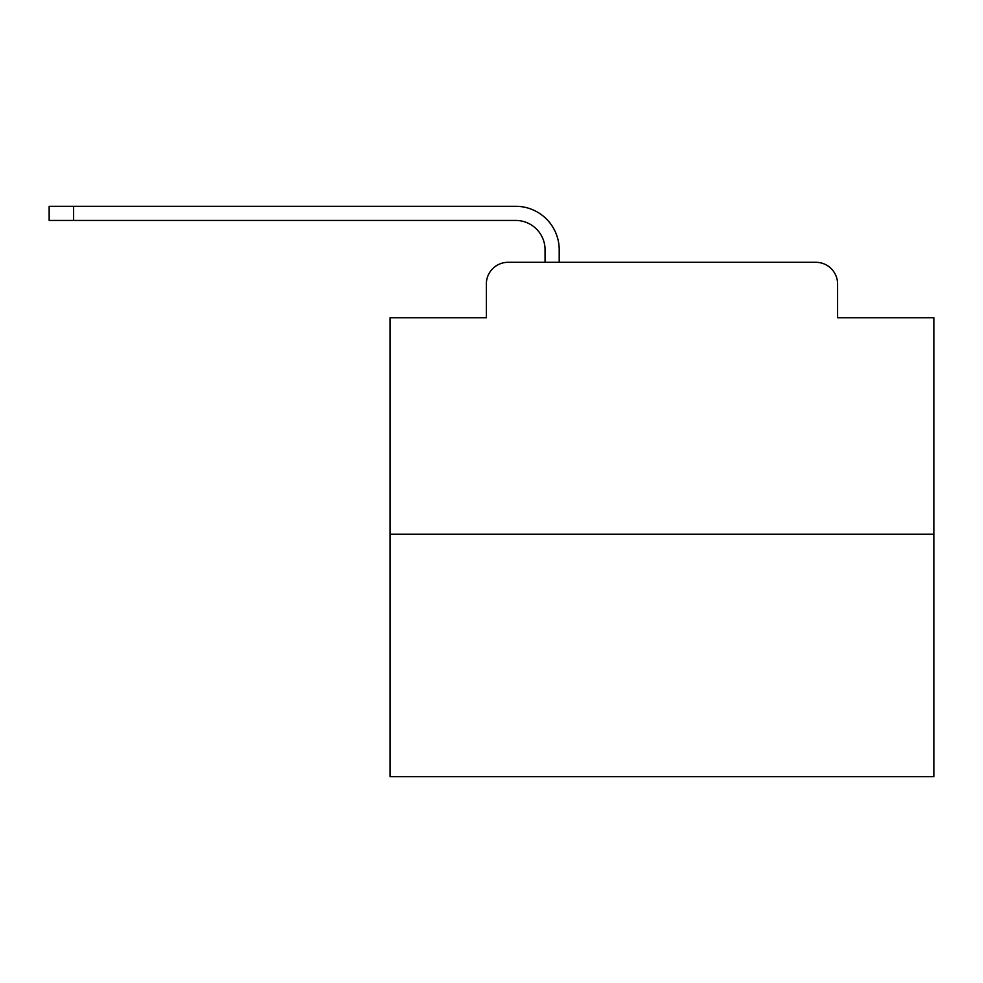 <?xml version="1.0" encoding="UTF-8"?>
<svg xmlns="http://www.w3.org/2000/svg" width="983" height="983" viewBox="0 0 983 983"><rect width="100%" height="100%" fill="white"/><g stroke="black" fill="none" stroke-linecap="round" stroke-linejoin="round"><path stroke-width="1.47" d="M486.339 284.05L486.339 317.767L486.339 284.05A21.749 21.749 0 0 1 508.088 262.301L545.061 262.301L545.061 249.793A29.367 29.367 0 0 0 515.694 220.438L49.15 220.438L49.15 206.295L515.694 206.295A43.498 43.498 0 0 1 559.204 249.793L559.204 262.301L577.144 262.301M933.85 534.187L390.091 534.187L390.091 776.705L933.85 776.705L933.85 317.767L837.602 317.767L837.602 284.05A21.749 21.749 0 0 0 815.853 262.301L508.088 262.301M390.091 534.187L390.091 317.767L486.339 317.767M746.797 262.301L815.853 262.301M837.602 317.767L837.602 284.05M545.061 249.793A29.367 29.367 0 0 0 515.694 220.438A29.367 29.367 0 0 1 545.061 249.793A29.367 29.367 0 0 0 515.694 220.438A29.367 29.367 0 0 1 545.061 249.793A29.367 29.367 0 0 0 515.694 220.438A29.367 29.367 0 0 1 545.061 249.793A29.367 29.367 0 0 0 515.694 220.438A29.367 29.367 0 0 1 545.061 249.793A29.367 29.367 0 0 0 515.694 220.438A29.367 29.367 0 0 1 545.061 249.793A29.367 29.367 0 0 0 515.694 220.438A29.367 29.367 0 0 1 545.061 249.793A29.367 29.367 0 0 0 515.694 220.438A29.367 29.367 0 0 1 545.061 249.793A29.367 29.367 0 0 0 515.694 220.438A29.367 29.367 0 0 1 545.061 249.793A29.367 29.367 0 0 0 515.694 220.438A29.367 29.367 0 0 1 545.061 249.793A29.367 29.367 0 0 0 515.694 220.438A29.367 29.367 0 0 1 545.061 249.793A29.367 29.367 0 0 0 515.694 220.438A29.367 29.367 0 0 1 545.061 249.793A29.367 29.367 0 0 0 515.694 220.438A29.367 29.367 0 0 1 545.061 249.793A29.367 29.367 0 0 0 515.694 220.438A29.367 29.367 0 0 1 545.061 249.793A29.367 29.367 0 0 0 515.694 220.438A29.367 29.367 0 0 1 545.061 249.793M73.614 206.295L515.694 206.295L73.614 206.295L515.694 206.295L73.614 206.295L515.694 206.295L73.614 206.295L515.694 206.295L73.614 206.295L515.694 206.295L73.614 206.295L515.694 206.295L73.614 206.295L515.694 206.295L73.614 206.295L515.694 206.295L73.614 206.295L515.694 206.295L73.614 206.295L515.694 206.295L73.614 206.295L515.694 206.295L73.614 206.295L515.694 206.295L73.614 206.295L515.694 206.295L73.614 206.295L515.694 206.295L73.614 206.295L73.614 220.438"/></g></svg>
